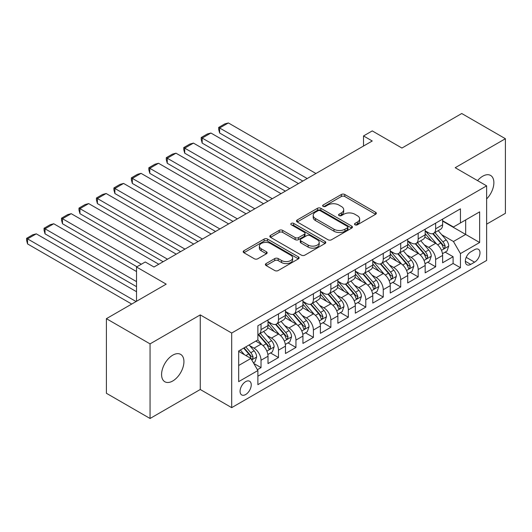 <?xml version="1.0" encoding="UTF-8"?>
<svg xmlns="http://www.w3.org/2000/svg" width="532" height="532" viewBox="0 0 532 532"><rect width="100%" height="100%" fill="white"/><g stroke="black" fill="none" stroke-linecap="round" stroke-linejoin="round"><path stroke-width="0.8" d="M355.017 224.797A1.696 0.978 0 0 0 357.418 224.797L375.625 214.283A2.427 1.397 0 0 0 376.337 213.292A2.427 1.397 0 0 0 375.625 212.301L344.776 194.493A2.427 1.397 0 0 0 341.344 194.493L323.137 205.006A1.696 0.978 0 0 0 322.638 205.698A1.696 0.978 0 0 0 323.137 206.389A1.696 0.978 0 0 0 325.537 206.389L327.892 205.026A7.754 4.475 0 0 1 338.864 205.026L341.431 206.516A7.754 4.475 0 0 1 343.705 209.681A7.754 4.475 0 0 1 341.431 212.847L339.077 214.21A1.696 0.978 0 0 0 338.578 214.901A1.696 0.978 0 0 0 339.077 215.593A1.696 0.978 0 0 0 341.478 215.593L343.832 214.23A7.754 4.475 0 0 1 354.804 214.23L357.371 215.719A7.754 4.475 0 0 1 359.645 218.885A7.754 4.475 0 0 1 357.371 222.05L355.017 223.413A1.696 0.978 0 0 0 354.518 224.105A1.696 0.978 0 0 0 355.017 224.797L355.017 223.413M172.754 380.978A15.807 9.124 120 0 0 183.081 367.053A15.807 9.124 120 0 0 180.654 354.385A15.807 9.124 120 0 0 172.754 355.17A15.807 9.124 120 0 0 162.433 369.095A15.807 9.124 120 0 0 164.854 381.763A15.807 9.124 120 0 0 172.754 380.978M486.627 198.941A15.807 9.124 120 0 0 490.604 175.44A15.807 9.124 120 0 0 482.697 176.225A15.807 9.124 120 0 0 477.57 180.621M245.658 394.538A7.9 4.562 120 0 0 250.818 387.575A7.9 4.562 120 0 0 249.608 381.245A7.9 4.562 120 0 0 245.658 381.637A7.9 4.562 120 0 0 240.497 388.599A7.9 4.562 120 0 0 241.708 394.93A7.9 4.562 120 0 0 245.658 394.538M266.106 263.559A2.427 1.397 0 0 0 265.395 264.55A2.427 1.397 0 0 0 266.106 265.541L274.758 270.535A2.427 1.397 0 0 0 278.189 270.535L298.412 258.865A2.427 1.397 0 0 0 299.124 257.874A2.427 1.397 0 0 0 298.412 256.883L267.563 239.068A2.427 1.397 0 0 0 264.131 239.068L243.909 250.745A2.427 1.397 0 0 0 243.197 251.736A2.427 1.397 0 0 0 243.909 252.727L254.363 258.765A2.427 1.397 0 0 0 257.794 258.765L266.446 253.764A2.427 1.397 0 0 0 267.157 252.773A2.427 1.397 0 0 0 266.446 251.789L261.259 248.79A6.484 3.744 0 0 1 259.363 246.143A6.484 3.744 0 0 1 263.367 242.685A6.484 3.744 0 0 1 270.429 243.496L290.745 255.227A6.484 3.744 0 0 1 292.64 257.874A6.484 3.744 0 0 1 288.637 261.332A6.484 3.744 0 0 1 281.574 260.52L278.189 258.565A2.427 1.397 0 0 0 274.758 258.565L266.106 263.559L266.106 265.541M486.627 224.165L505.4 213.325L505.4 138.719L461.743 113.516L401.939 148.049L372.254 130.905L363.522 135.946L372.254 140.987L153.981 267.011L145.249 261.97L136.525 267.011L136.525 301.285M150.057 343.878L150.057 418.484L200.258 389.497L200.258 314.897L150.057 343.878L106.4 318.675L166.203 284.148L136.525 267.011M200.258 314.897L231.686 333.039L486.627 185.854L486.627 260.454L231.686 407.645L231.686 333.039M505.4 138.719L455.199 167.706L486.627 185.854M328.064 239.766A2.427 1.397 0 0 0 331.489 239.766L351.719 228.088A2.427 1.397 0 0 0 352.43 227.098A2.427 1.397 0 0 0 351.719 226.107L320.863 208.298A2.427 1.397 0 0 0 317.438 208.298L297.215 219.969A2.427 1.397 0 0 0 296.504 220.96A2.427 1.397 0 0 0 297.215 221.95L328.064 239.766M291.975 225.162A1.696 0.978 0 0 1 293.697 225.402L293.697 223.387L325.065 241.495A2.427 1.397 0 0 1 325.777 242.486A2.427 1.397 0 0 1 325.065 243.476L304.843 255.147A2.427 1.397 0 0 1 301.411 255.147L270.562 237.339L270.562 235.357A2.427 1.397 0 0 0 269.85 236.348A2.427 1.397 0 0 0 270.562 237.339M270.562 235.357L279.214 230.363A2.427 1.397 0 0 1 282.645 230.363L295.154 237.585A2.427 1.397 0 0 0 298.585 237.585L304.324 234.273A2.427 1.397 0 0 0 305.036 233.282A2.427 1.397 0 0 0 304.324 232.291L291.297 224.77A1.696 0.978 0 0 1 290.805 224.078A1.696 0.978 0 0 1 291.849 223.174A1.696 0.978 0 0 1 293.697 223.387M150.057 418.484L106.4 393.281L106.4 318.675M257.402 369.713L261.026 367.619L253.777 363.436M249.654 345.634L254.037 348.161A9.875 5.706 60 0 1 261.026 360.264L268.008 356.227L268.008 363.589L278.482 357.537L270.542 352.955M267.117 335.552L271.5 338.079A9.875 5.706 60 0 1 278.482 350.182L285.471 346.146L285.471 353.507L295.945 347.456L288.005 342.874M284.58 325.471L288.962 327.998A9.875 5.706 60 0 1 295.945 340.101L302.934 336.064L302.934 343.426L313.408 337.374L305.461 332.793M302.036 315.39L306.425 317.917A9.875 5.706 60 0 1 313.408 330.02L320.39 325.983L320.39 333.345L330.871 327.293L322.924 322.711M319.499 305.308L323.888 307.835A9.875 5.706 60 0 1 330.871 319.938L337.853 315.902L337.853 323.263L348.334 317.212L340.387 312.63M336.962 295.227L341.344 297.754A9.875 5.706 60 0 1 348.334 309.857L355.316 305.82L355.316 313.182L365.797 307.13L357.85 302.548M354.425 285.145L358.807 287.672A9.875 5.706 60 0 1 365.797 299.775L372.779 295.739L372.779 303.1L383.253 297.049L375.313 292.467M371.888 275.064L376.27 277.591A9.875 5.706 60 0 1 383.253 289.694L390.242 285.657L390.242 293.019L400.716 286.967L392.769 282.386M389.351 264.983L393.733 267.51A9.875 5.706 60 0 1 400.716 279.613L407.705 275.576L407.705 282.938L418.179 276.886L410.232 272.304M406.807 254.901L411.196 257.428A9.875 5.706 60 0 1 418.179 269.531L425.161 265.495L425.161 272.856L435.642 266.805L435.642 259.45A9.875 5.706 -120 0 0 428.659 247.347L424.27 244.82M427.695 262.223L435.642 266.805M268.008 356.227A9.875 5.706 -120 0 0 261.026 344.131L255.786 341.105M285.471 346.146A9.875 5.706 -120 0 0 278.482 334.049L267.689 327.812M302.934 336.064A9.875 5.706 -120 0 0 295.945 323.968L285.145 317.73M320.39 325.983A9.875 5.706 -120 0 0 313.408 313.887L302.608 307.649M337.853 315.902A9.875 5.706 -120 0 0 330.871 303.805L320.071 297.568M355.316 305.82A9.875 5.706 -120 0 0 348.334 293.724L337.534 287.486M372.779 295.739A9.875 5.706 -120 0 0 365.797 283.642L354.997 277.405M390.242 285.657A9.875 5.706 -120 0 0 383.253 273.561L372.46 267.323M407.705 275.576A9.875 5.706 -120 0 0 400.716 263.48L389.916 257.242M425.161 265.495A9.875 5.706 -120 0 0 418.179 253.398L407.379 247.161M474.577 249.668L470.74 251.889A7.654 4.422 120 0 0 465.739 258.632A7.654 4.422 120 0 0 466.91 264.77A7.654 4.422 120 0 0 470.74 264.391L474.577 262.17A7.654 4.422 120 0 0 479.578 255.427A7.654 4.422 120 0 0 478.408 249.289A7.654 4.422 120 0 0 474.577 249.668M238.675 365.504L250.898 358.448L257.88 370.545L257.88 384.656L460.439 267.716L460.439 253.598L453.45 241.501L441.733 234.738M257.88 370.545L238.675 381.637L238.675 350.987L257.88 339.895L257.88 325.784L460.439 208.837L460.439 222.955L479.645 211.862L479.645 242.512L460.439 253.598M268.008 321.547L271.5 323.562A9.875 5.706 60 0 0 276.44 324.055L283.423 320.025A9.875 5.706 -120 0 0 285.471 315.503L285.471 309.857M285.471 311.466L288.962 313.481A9.875 5.706 60 0 0 293.903 313.973L300.886 309.943A9.875 5.706 -120 0 0 302.934 305.421L302.934 299.775M302.934 301.385L306.425 303.4A9.875 5.706 60 0 0 311.36 303.892L318.349 299.862A9.875 5.706 -120 0 0 320.39 295.34L320.39 289.694M320.39 291.303L323.888 293.318A9.875 5.706 60 0 0 328.823 293.81L335.812 289.78A9.875 5.706 -120 0 0 337.853 285.258L337.853 279.613M337.853 281.222L341.344 283.237A9.875 5.706 60 0 0 346.285 283.729L353.268 279.699A9.875 5.706 -120 0 0 355.316 275.177L355.316 269.531M355.316 271.14L358.807 273.155A9.875 5.706 60 0 0 363.748 273.648L370.731 269.618A9.875 5.706 -120 0 0 372.779 265.096L372.779 259.45M372.779 261.059L376.27 263.074A9.875 5.706 60 0 0 381.211 263.566L388.194 259.536A9.875 5.706 -120 0 0 390.242 255.014L390.242 249.368M390.242 250.978L393.733 252.993A9.875 5.706 60 0 0 398.674 253.485L405.657 249.455A9.875 5.706 -120 0 0 407.705 244.933L407.705 239.287M407.705 240.896L411.196 242.911A9.875 5.706 60 0 0 416.13 243.403L423.12 239.373A9.875 5.706 -120 0 0 425.161 234.851L425.161 229.206M257.88 376.191L453.104 263.48L453.104 256.723L442.624 262.775L442.624 255.413A9.875 5.706 -120 0 0 435.642 243.317L424.842 237.079M425.161 230.815L428.659 232.83A9.875 5.706 -120 0 0 433.593 233.322A9.875 5.706 -120 0 0 435.642 228.8L435.642 223.154M433.593 233.322L440.582 229.285A9.875 5.706 -120 0 0 442.624 224.77L442.624 219.124M261.026 323.968L261.026 329.614A9.875 5.706 60 0 1 258.978 334.136A9.875 5.706 60 0 1 257.88 334.535M258.978 334.136L265.96 330.106A9.875 5.706 -120 0 0 268.008 325.584L268.008 319.938M278.482 313.887L278.482 319.533A9.875 5.706 60 0 1 276.44 324.055M295.945 303.805L295.945 309.451A9.875 5.706 60 0 1 293.903 313.973M313.408 293.724L313.408 299.37A9.875 5.706 60 0 1 311.36 303.892M330.871 283.642L330.871 289.288A9.875 5.706 60 0 1 328.823 293.81M348.334 273.561L348.334 279.207A9.875 5.706 60 0 1 346.285 283.729M365.797 263.48L365.797 269.125A9.875 5.706 60 0 1 363.748 273.648M383.253 253.398L383.253 259.044A9.875 5.706 60 0 1 381.211 263.566M400.716 243.317L400.716 248.963A9.875 5.706 60 0 1 398.674 253.485M418.179 233.235L418.179 238.881A9.875 5.706 60 0 1 416.13 243.403M418.179 269.531L418.179 276.886M400.716 279.613L400.716 286.967M383.253 289.694L383.253 297.049M365.797 299.775L365.797 307.13M348.334 309.857L348.334 317.212M330.871 319.938L330.871 327.293M313.408 330.02L313.408 337.374M295.945 340.101L295.945 347.456M278.482 350.182L278.482 357.537M261.026 360.264L261.026 367.619M250.898 358.448L238.675 351.393M453.45 241.501L465.673 234.446L465.673 219.929L479.645 211.862M442.624 221.139L479.645 242.512M442.624 220.733L453.45 226.984L460.439 222.955M200.258 389.497L231.686 407.645M363.522 135.946L363.522 146.027M445.158 252.141L453.104 256.723M453.104 263.48L460.439 267.716M355.695 225.036L357.371 224.065A7.754 4.475 0 0 0 359.645 220.9L359.645 218.885M343.705 209.681L343.705 211.696A7.754 4.475 0 0 1 341.431 214.862L339.755 215.832M375.592 214.303L344.776 196.508A2.427 1.397 0 0 0 341.344 196.508L323.815 206.629M351.685 228.102L320.863 210.313A2.427 1.397 0 0 0 317.438 210.313L297.242 221.97M347.429 227.789A1.696 0.978 0 0 0 347.928 227.098A1.696 0.978 0 0 0 347.429 226.406L320.35 210.772A1.696 0.978 0 0 0 317.95 210.772L315.469 212.202A7.754 4.475 0 0 0 313.195 215.367A7.754 4.475 0 0 0 315.469 218.539L333.976 229.226A7.754 4.475 0 0 0 344.949 229.226L347.429 227.789L347.429 229.804A1.696 0.978 0 0 0 347.928 229.112L347.928 227.098M313.195 215.367L313.195 217.388A7.754 4.475 0 0 0 315.469 220.554L315.469 218.539M347.429 229.804L344.949 231.24A7.754 4.475 0 0 1 333.976 231.24L315.469 220.554M270.595 237.358L279.214 232.378L279.214 230.363M305.036 233.282L305.036 235.297A2.427 1.397 0 0 1 304.324 236.288L298.585 239.6A2.427 1.397 0 0 1 295.154 239.6L282.645 232.378A2.427 1.397 0 0 0 279.214 232.378M293.697 225.402L325.032 243.49M308.141 245.079A6.484 3.744 0 0 0 315.203 245.89A6.484 3.744 0 0 0 319.207 242.432A6.484 3.744 0 0 0 317.311 239.786L310.156 235.656A2.427 1.397 0 0 0 306.725 235.656L300.986 238.974A2.427 1.397 0 0 0 300.274 239.959A2.427 1.397 0 0 0 300.986 240.949L308.141 245.079L308.141 247.101A6.484 3.744 0 0 0 315.203 247.912A6.484 3.744 0 0 0 319.207 244.454L319.207 242.432M300.274 239.959L300.274 241.98A2.427 1.397 0 0 0 300.986 242.964L300.986 240.949M308.141 247.101L300.986 242.964M292.64 257.874L292.64 259.889A6.484 3.744 0 0 1 288.637 263.347A6.484 3.744 0 0 1 281.574 262.535L278.189 260.58A2.427 1.397 0 0 0 274.758 260.58L266.133 265.561M259.363 246.143L259.363 248.165A6.484 3.744 0 0 0 261.259 250.811L261.259 248.79M266.412 253.784L261.259 250.811M298.379 258.878L267.563 241.089A2.427 1.397 0 0 0 264.131 241.089L243.942 252.747M442.478 253.684L446.993 251.077L448.735 246.037A6.544 3.777 -120 0 0 446.188 239.892L438.208 230.655M307.21 178.546L219.636 127.986L228.368 122.945L315.942 173.505M436.612 243.955L427.149 233.003A18.893 10.906 -120 0 0 425.161 230.921M219.636 133.027L218.679 129.449L218.679 127.434L219.636 127.986L219.636 133.027L302.841 181.066M431.419 240.883L426.132 234.752A15.681 9.051 -120 0 0 425.161 233.701M432.702 233.674L440.775 243.018A6.544 3.777 60 0 1 443.109 247.526L443.582 248.304L444.466 248.178L445.204 246.316A6.544 3.777 -120 0 0 442.87 241.807L434.89 232.57M433.181 233.521L441.853 243.563A3.332 1.922 60 0 1 442.691 244.866L445.204 246.316M218.679 127.434L224.79 123.903L228.368 122.945M425.015 263.766L429.53 261.159L431.272 256.118A6.544 3.777 -120 0 0 428.726 249.974L420.746 240.737M289.747 188.627L202.18 138.067L210.911 133.027L298.479 183.587M419.149 254.037L409.687 243.084A18.893 10.906 -120 0 0 407.705 241.003M202.18 143.108L201.216 139.53L201.216 137.515L202.18 138.067L202.18 143.108L285.385 191.148M413.963 250.964L408.669 244.833A15.681 9.051 -120 0 0 407.705 243.782M415.246 243.756L423.312 253.099A6.544 3.777 60 0 1 425.647 257.608L426.125 258.386L427.003 258.259L427.741 256.397A6.544 3.777 -120 0 0 425.407 251.889L417.427 242.652M415.718 243.603L424.39 253.644A3.332 1.922 60 0 1 425.228 254.948L427.741 256.397M201.216 137.515L207.327 133.984L210.911 133.027M407.552 273.847L412.067 271.24L413.81 266.2A6.544 3.777 -120 0 0 411.263 260.055L403.289 250.818M272.284 198.709L184.717 148.149L193.448 143.108L281.016 193.668M401.687 264.118L392.224 253.166A18.893 10.906 -120 0 0 390.242 251.084M184.717 153.189L183.753 149.612L183.753 147.597L184.717 148.149L184.717 153.189L267.922 201.229M396.5 261.046L391.206 254.914A15.681 9.051 -120 0 0 390.242 253.864M397.783 253.837L405.849 263.18A6.544 3.777 60 0 1 408.184 267.689L408.662 268.467L409.547 268.341L410.278 266.479A6.544 3.777 -120 0 0 407.944 261.97L399.971 252.733M398.255 253.684L406.927 263.726A3.332 1.922 60 0 1 407.765 265.029L410.278 266.479M183.753 147.597L189.864 144.066L193.448 143.108M390.096 283.928L394.604 281.322L396.353 276.281A6.544 3.777 -120 0 0 393.8 270.136L385.826 260.899M254.821 208.79L167.254 158.23L175.986 153.189L263.553 203.749M384.224 274.199L374.761 263.247A18.893 10.906 -120 0 0 372.779 261.165M167.254 163.271L166.297 159.693L166.297 157.678L167.254 158.23L167.254 163.271L250.459 211.31M379.037 271.127L373.743 264.996A15.681 9.051 -120 0 0 372.779 263.945M380.32 263.919L388.387 273.262A6.544 3.777 60 0 1 390.721 277.771L391.2 278.549L392.084 278.422L392.816 276.56A6.544 3.777 -120 0 0 390.488 272.052L382.508 262.815M380.792 263.766L389.464 273.807A3.332 1.922 60 0 1 390.308 275.111L392.816 276.56M166.297 157.678L172.408 154.147L175.986 153.189M372.633 294.01L377.141 291.403L378.89 286.362A6.544 3.777 -120 0 0 376.343 280.218L368.363 270.981M237.365 218.871L149.791 168.311L158.523 163.271L246.09 213.831M366.761 284.281L357.304 273.328A18.893 10.906 -120 0 0 355.316 271.247M149.791 173.352L148.834 169.775L148.834 167.76L149.791 168.311L149.791 173.352L232.996 221.392M361.574 281.209L356.28 275.077A15.681 9.051 -120 0 0 355.316 274.027M362.857 274L370.93 283.343A6.544 3.777 60 0 1 373.258 287.852L373.737 288.63L374.621 288.504L375.359 286.642A6.544 3.777 -120 0 0 373.025 282.133L365.045 272.896M363.329 273.847L372.001 283.889A3.332 1.922 60 0 1 372.846 285.192L375.359 286.642M148.834 167.76L154.945 164.228L158.523 163.271M355.17 304.091L359.685 301.484L361.428 296.444A6.544 3.777 -120 0 0 358.881 290.299L350.901 281.062M219.902 228.953L132.328 178.393L141.06 173.352L228.634 223.912M349.305 294.362L339.842 283.41A18.893 10.906 -120 0 0 337.853 281.328M132.328 183.434L131.371 179.856L131.371 177.841L132.328 178.393L132.328 183.434L215.533 231.473M344.111 291.29L338.824 285.159A15.681 9.051 -120 0 0 337.853 284.108M345.394 284.081L353.467 293.425A6.544 3.777 60 0 1 355.802 297.933L356.274 298.711L357.158 298.585L357.896 296.723A6.544 3.777 -120 0 0 355.562 292.214L347.582 282.977M345.873 283.928L354.545 293.97A3.332 1.922 60 0 1 355.383 295.273L357.896 296.723M131.371 177.841L137.482 174.31L141.06 173.352M337.707 314.173L342.222 311.566L343.965 306.525A6.544 3.777 -120 0 0 341.418 300.38L333.438 291.144M202.439 239.034L114.872 188.474L123.597 183.434L211.171 233.994M331.842 304.444L322.379 293.491A18.893 10.906 -120 0 0 320.39 291.41M114.872 193.515L113.908 189.937L113.908 187.922L114.872 188.474L114.872 193.515L198.07 241.555M326.655 301.371L321.361 295.24A15.681 9.051 -120 0 0 320.39 294.189M327.931 294.163L336.005 303.506A6.544 3.777 60 0 1 338.339 308.015L338.811 308.793L339.695 308.666L340.433 306.804A6.544 3.777 -120 0 0 338.099 302.296L330.119 293.059M328.41 294.01L337.082 304.051A3.332 1.922 60 0 1 337.92 305.355L340.433 306.804M113.908 187.922L120.019 184.391L123.597 183.434M320.244 324.254L324.759 321.647L326.502 316.607A6.544 3.777 -120 0 0 323.955 310.462L315.975 301.225M184.976 249.116L97.409 198.556L106.141 193.515L193.708 244.075M314.379 314.525L304.916 303.572A18.893 10.906 -120 0 0 302.934 301.491M97.409 203.596L96.445 200.019L96.445 198.004L97.409 198.556L97.409 203.596L180.614 251.636M309.192 311.453L303.898 305.321A15.681 9.051 -120 0 0 302.934 304.271M310.475 304.244L318.542 313.587A6.544 3.777 60 0 1 320.876 318.096L321.355 318.874L322.239 318.748L322.971 316.886A6.544 3.777 -120 0 0 320.636 312.377L312.663 303.14M310.947 304.091L319.619 314.133A3.332 1.922 60 0 1 320.457 315.436L322.971 316.886M96.445 198.004L102.556 194.473L106.141 193.515M302.788 334.335L307.297 331.729L309.045 326.688A6.544 3.777 -120 0 0 306.492 320.543L298.519 311.306M167.514 259.197L79.946 208.637L88.678 203.596L176.245 254.156M296.916 324.606L287.453 313.654A18.893 10.906 -120 0 0 285.471 311.572M79.946 213.678L78.982 210.1L78.982 208.085L79.946 208.637L79.946 213.678L163.151 261.717M291.729 321.534L286.435 315.403A15.681 9.051 -120 0 0 285.471 314.352M293.012 314.326L301.079 323.669A6.544 3.777 60 0 1 303.413 328.178L303.892 328.956L304.776 328.829L305.508 326.967A6.544 3.777 -120 0 0 303.173 322.459L295.2 313.222M293.484 314.173L302.156 324.214A3.332 1.922 60 0 1 302.994 325.518L305.508 326.967M78.982 208.085L85.093 204.554L88.678 203.596M285.325 344.417L289.834 341.81L291.583 336.769A6.544 3.777 -120 0 0 289.036 330.625L281.056 321.388M141.326 264.238L62.483 218.719L71.215 213.678L158.782 264.238M279.453 334.688L269.997 323.735A18.893 10.906 -120 0 0 268.008 321.654M62.483 223.759L61.526 220.182L61.526 218.167L62.483 218.719L62.483 223.759L136.957 266.758M274.266 331.616L268.973 325.484A15.681 9.051 -120 0 0 268.008 324.434M275.549 324.407L283.623 333.75A6.544 3.777 60 0 1 285.95 338.259L286.429 339.037L287.313 338.911L288.045 337.049A6.544 3.777 -120 0 0 285.717 332.54L277.737 323.303M276.022 324.254L284.693 334.296A3.332 1.922 60 0 1 285.538 335.599L288.045 337.049M61.526 218.167L67.637 214.635L71.215 213.678M267.862 354.498L272.371 351.891L274.12 346.851A6.544 3.777 -120 0 0 271.573 340.706L263.593 331.469M136.525 281.627L45.021 228.8L53.752 223.759L136.525 271.546M261.997 344.769L257.814 339.935M45.021 233.841L44.063 230.263L44.063 228.248L45.021 228.8L45.021 233.841L136.525 286.668M256.803 341.697L256.125 340.912M258.087 334.488L266.16 343.832A6.544 3.777 60 0 1 268.494 348.34L268.966 349.118L269.85 348.992L270.589 347.13A6.544 3.777 -120 0 0 268.254 342.621L260.274 333.384M258.565 334.335L267.23 344.377A3.332 1.922 60 0 1 268.075 345.68L270.589 347.13M44.063 228.248L50.174 224.717L53.752 223.759M253.425 362.831L254.914 361.973L256.657 356.932A6.544 3.777 -120 0 0 254.11 350.788L249.089 344.975M136.086 301.538L27.558 238.881L36.289 233.841L136.525 291.709M244.394 354.698L240.358 350.016M27.558 243.922L26.6 240.344L26.6 238.329L27.558 238.881L27.558 243.922L131.717 304.058M239.34 351.778L238.675 351M243.676 348.101L248.697 353.913A6.544 3.777 60 0 1 251.031 358.422L251.503 359.2L252.387 359.073L253.126 357.211A6.544 3.777 -120 0 0 250.791 352.703L245.771 346.891M244.075 347.868L249.774 354.458A3.332 1.922 60 0 1 250.612 355.762L253.126 357.211M26.6 238.329L32.711 234.798L36.289 233.841M254.037 348.161L261.026 344.131M271.5 338.079L278.482 334.049M288.962 327.998L295.945 323.968M306.425 317.917L313.408 313.887M323.888 307.835L330.871 303.805M341.344 297.754L348.334 293.724M358.807 287.672L365.797 283.642M376.27 277.591L383.253 273.561M393.733 267.51L400.716 263.48M411.196 257.428L418.179 253.398M428.659 247.347L435.642 243.317M435.642 228.8L442.624 224.77M261.026 329.614L268.008 325.584M278.482 319.533L285.471 315.503M295.945 309.451L302.934 305.421M313.408 299.37L320.39 295.34M330.871 289.288L337.853 285.258M348.334 279.207L355.316 275.177M365.797 269.125L372.779 265.096M383.253 259.044L390.242 255.014M400.716 248.963L407.705 244.933M418.179 238.881L425.161 234.851M435.642 259.45L442.624 255.413M466.205 257.335L474.577 262.17M465.327 261.265L470.74 264.391M357.371 224.065L357.371 222.05M339.077 215.593L339.077 214.21M341.431 214.862L341.431 212.847M323.137 206.389L323.137 205.006M341.344 196.508L341.344 194.493M344.776 196.508L344.776 194.493M375.625 214.283L375.625 212.301M297.215 221.95L297.215 219.969M317.438 210.313L317.438 208.298M320.863 210.313L320.863 208.298M351.719 228.088L351.719 226.107M333.976 231.24L333.976 229.226M344.949 231.24L344.949 229.226M282.645 232.378L282.645 230.363M295.154 239.6L295.154 237.585M298.585 239.6L298.585 237.585M304.324 236.288L304.324 234.273M325.065 243.476L325.065 241.495M274.758 260.58L274.758 258.565M278.189 260.58L278.189 258.565M281.574 262.535L281.574 260.52M266.446 253.764L266.446 251.789M243.909 252.727L243.909 250.745M264.131 241.089L264.131 239.068M267.563 241.089L267.563 239.068M298.412 258.865L298.412 256.883M441.48 250.326L448.695 246.163M427.149 233.003L428.047 232.484M442.87 241.807L446.188 239.892M437.656 244.82L440.775 243.018M424.017 260.414L431.233 256.244M409.687 243.084L410.584 242.565M425.407 251.889L428.726 249.974M420.194 254.901L423.312 253.099M406.554 270.495L413.77 266.326M392.224 253.166L393.128 252.647M407.944 261.97L411.263 260.055M402.731 264.983L405.849 263.18M389.098 280.577L396.307 276.407M374.761 263.247L375.665 262.728M390.488 272.052L393.8 270.136M385.268 275.064L388.387 273.262M371.635 290.658L378.844 286.489M357.304 273.328L358.202 272.81M373.025 282.133L376.343 280.218M367.805 285.145L370.93 283.343M354.172 300.74L361.388 296.57M339.842 283.41L340.739 282.891M355.562 292.214L358.881 290.299M350.342 295.227L353.467 293.425M336.709 310.821L343.925 306.651M322.379 293.491L323.276 292.972M338.099 302.296L341.418 300.38M332.886 305.308L336.005 303.506M319.247 320.902L326.462 316.733M304.916 303.572L305.814 303.054M320.636 312.377L323.955 310.462M315.423 315.39L318.542 313.587M301.784 330.984L308.999 326.814M287.453 313.654L288.357 313.135M303.173 322.459L306.492 320.543M297.96 325.471L301.079 323.669M284.327 341.065L291.536 336.896M269.997 323.735L270.894 323.217M285.717 332.54L289.036 330.625M280.497 335.552L283.623 333.75M266.865 351.147L274.073 346.977M268.254 342.621L271.573 340.706M263.034 345.634L266.16 343.832M251.722 359.885L256.617 357.058M250.791 352.703L254.11 350.788M245.87 355.549L248.697 353.913"/></g></svg>
